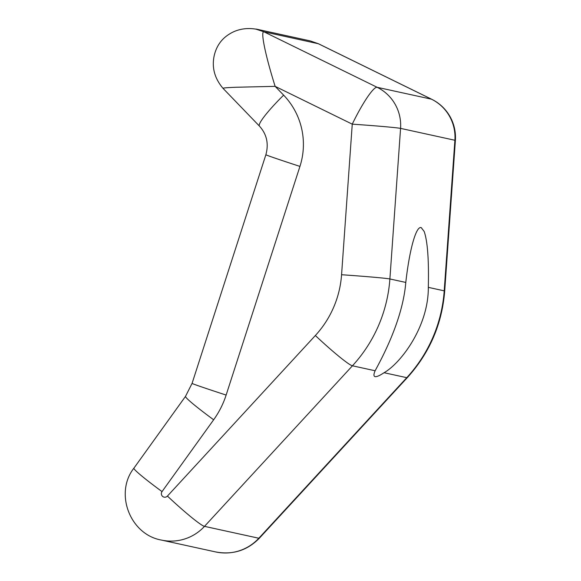 <?xml version="1.0" encoding="UTF-8"?>
<svg xmlns="http://www.w3.org/2000/svg" width="581" height="581" viewBox="0 0 581 581"><rect width="100%" height="100%" fill="white"/><g stroke="black" fill="none" stroke-linecap="round" stroke-linejoin="round"><path stroke-width="0.87" d="M223.336 88.45C221.819 88.065 225.994 87.666 235.871 87.259L275.133 86.351C270.318 70.991 266.788 57.94 264.537 47.192C262.423 36.763 262.205 31.628 263.89 31.788L318.461 43.757L311.017 41.171M162.034 491.599L213.648 419.78A88.581 87.528 -77.7 0 0 226.132 395.065A42.522 0.639 17.9 0 1 192.064 383.402L265.873 154.742A42.522 0.639 17.9 0 0 299.941 166.406A70.867 70.018 -77.7 0 0 283.63 95.161L275.133 86.351L352.253 124.152L341.57 274.733A99.213 98.029 102.3 0 1 315.352 335.52L167.422 496.08A3.544 3.501 102.3 0 1 162.629 496.414A3.544 3.501 102.3 0 1 162.034 491.599A42.522 2.622 -144.3 0 1 133.899 468.184C114.254 493.16 129.984 534.578 161.416 540.069A46.059 45.514 -77.7 0 0 204.505 526.357L352.442 365.798A141.728 140.043 -77.7 0 0 389.887 278.96L405.792 282.439C409.518 249.322 416.134 225.784 421.21 227.607L424.166 231.456C427.565 241.195 428.945 259.83 428.313 287.363L444.211 290.841A42.522 0.951 4.1 0 1 444.697 291.016L455.381 140.442A42.522 0.951 -175.9 0 0 454.894 140.261L444.211 290.841A141.728 140.043 102.3 0 1 406.765 377.679A42.522 3.333 42.7 0 0 407.339 377.606C429.577 352.994 442.032 324.133 444.697 291.016M405.792 282.439C402.691 320.363 381.434 358.942 375.13 370.758C373.612 374.237 373.576 376.183 375.006 376.604C376.553 376.989 379.567 375.696 384.07 372.719C401.064 363.038 428.596 326.275 428.313 287.363M226.132 395.065L299.941 166.406M384.07 372.719L406.765 377.679L258.828 538.238A46.059 45.514 102.3 0 1 215.74 551.95C232.756 555.08 247.317 550.483 259.402 538.166L407.339 377.606M167.422 496.08A42.522 3.333 42.7 0 0 204.505 526.357L258.828 538.238A42.522 3.333 42.7 0 0 259.402 538.166M265.873 154.742C268.901 143.718 266.752 134.167 259.416 126.077A42.522 5.461 -44 0 1 283.63 95.161M341.57 274.733A42.522 0.951 4.1 0 1 389.887 278.96L400.57 128.379A42.522 42.014 -77.7 0 0 377.134 87.295L263.89 31.788L256.025 29.152M318.214 43.662L431.458 99.177A42.522 42.014 102.3 0 1 454.894 140.261L400.57 128.379A42.522 0.951 -175.9 0 0 352.253 124.152A42.522 6.355 -63.9 0 1 377.134 87.295L431.458 99.177A42.522 6.355 -63.9 0 1 431.683 99.257L318.461 43.757M315.352 335.52A42.522 3.333 42.7 0 0 352.442 365.798L375.13 370.758M213.648 419.78A42.522 2.622 -144.3 0 1 185.513 396.365L133.899 468.184M259.416 126.077L223.01 88.334C214.65 78.435 211.695 67.636 214.142 55.943C216.357 46.059 221.63 38.658 229.945 33.734C235.051 30.561 244.441 26.98 256.693 29.29M161.416 540.069L215.74 551.95M192.064 383.402L185.513 396.365M256.047 29.05L310.37 40.931M455.381 140.442A42.522 42.522 0 0 0 431.683 99.257"/></g></svg>
